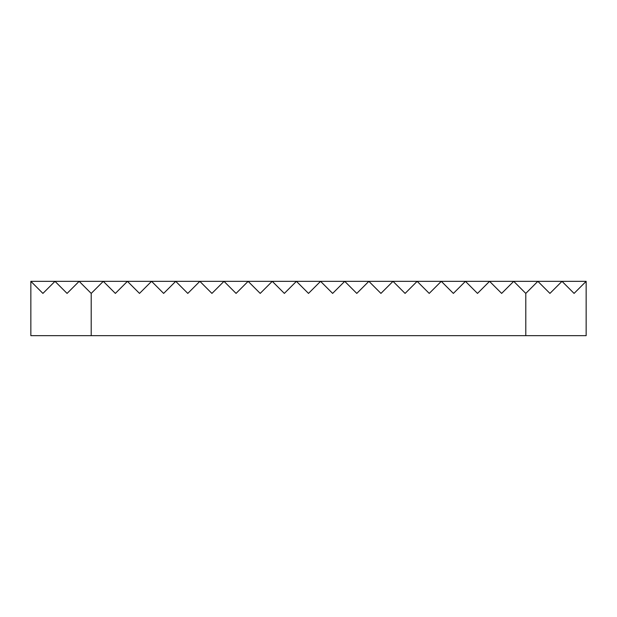 <?xml version="1.0" encoding="UTF-8"?>
<svg xmlns="http://www.w3.org/2000/svg" width="617" height="617" viewBox="0 0 617 617"><rect width="100%" height="100%" fill="white"/><g stroke="black" fill="none" stroke-linecap="round" stroke-linejoin="round"><path stroke-width="0.93" d="M320.57 281.337L308.5 293.407L296.43 281.337L308.5 293.407L320.57 281.337L332.64 293.407L344.718 281.337L356.788 293.407L368.858 281.337L30.85 281.337L42.92 293.407L54.99 281.337L67.068 293.407L79.138 281.337L91.208 293.407L103.278 281.337L115.356 293.407L127.426 281.337L139.496 293.407L151.566 281.337L163.636 293.407L175.714 281.337L187.784 293.407L175.714 281.337M356.788 293.407L368.858 281.337L380.928 293.407L393.006 281.337L368.858 281.337M380.928 293.407L393.006 281.337L405.076 293.407L417.146 281.337L393.006 281.337M405.076 293.407L417.146 281.337L429.216 293.407L441.286 281.337L417.146 281.337M429.216 293.407L441.286 281.337L453.364 293.407L465.434 281.337L441.286 281.337M465.434 281.337L477.504 293.407L489.574 281.337L465.434 281.337M489.574 281.337L501.644 293.407L513.722 281.337L489.574 281.337M513.722 281.337L525.792 293.407L537.862 281.337L513.722 281.337M562.01 281.337L537.862 281.337L549.932 293.407L562.01 281.337L574.08 293.407L586.15 281.337L562.01 281.337M586.15 281.337L586.15 335.663L525.792 335.663L525.792 293.407M296.43 281.337L284.36 293.407L272.282 281.337L260.212 293.407L248.142 281.337L236.072 293.407L223.994 281.337L211.924 293.407L199.854 281.337L187.784 293.407M284.36 293.407L272.282 281.337M260.212 293.407L248.142 281.337M236.072 293.407L223.994 281.337M211.924 293.407L199.854 281.337M91.208 293.407L91.208 335.663L30.85 335.663L30.85 281.337M91.208 335.663L525.792 335.663M332.64 293.407L344.718 281.337"/></g></svg>
